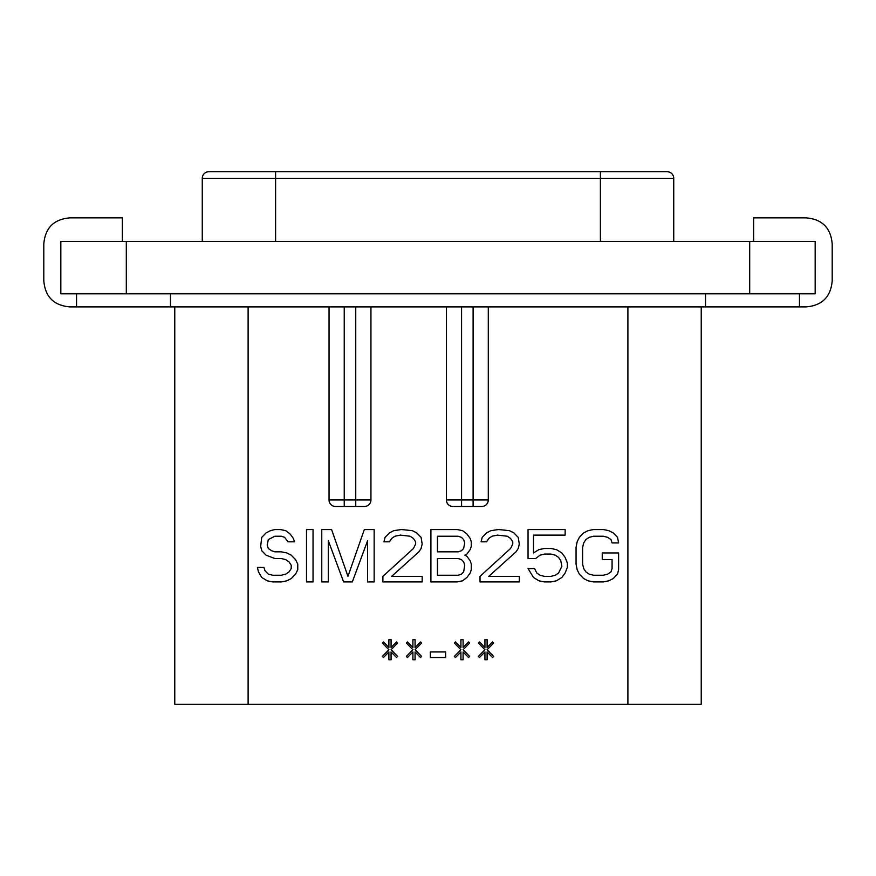 <?xml version="1.0" encoding="UTF-8"?>
<svg xmlns="http://www.w3.org/2000/svg" width="876" height="876" viewBox="0 0 876 876"><rect width="100%" height="100%" fill="white"/><g stroke="black" fill="none" stroke-linecap="round" stroke-linejoin="round"><path stroke-width="1.31" d="M749.692 241.426L815.173 241.426L815.173 293.81L60.827 293.81L60.827 241.426L749.692 241.426L749.692 293.81M799.46 293.81L799.46 306.907L806.008 306.907C822.137 305.571 830.864 296.844 832.2 280.714L832.2 244.043C830.864 227.913 822.137 219.175 806.008 217.85L753.623 217.85L753.623 241.426M799.46 306.907L69.992 306.907C53.863 305.571 45.136 296.844 43.8 280.714L43.8 244.043C45.136 227.913 53.863 219.175 69.992 217.85L122.377 217.85L122.377 241.426M705.53 293.81L705.53 306.907M170.47 293.81L170.47 306.907M473.095 506.492L473.095 499.944L461.575 499.944L461.575 506.492L452.925 506.492L481.745 506.492A6.548 6.548 0 0 0 488.293 499.944L488.293 306.907M461.575 306.907L461.575 499.944L446.377 499.944A6.548 6.548 0 0 0 452.925 506.492A6.548 6.548 0 0 1 446.377 499.944L446.377 306.907M701.238 306.907L701.238 704.249L174.762 704.249L174.762 306.907M364.394 506.492A6.548 6.548 0 0 0 370.942 499.944A6.548 6.548 0 0 1 364.394 506.492L355.755 506.492L355.755 499.944L329.037 499.944A6.548 6.548 0 0 0 335.585 506.492L344.235 506.492L335.585 506.492A6.548 6.548 0 0 1 329.037 499.944L329.037 306.907M287.941 541.806L294.489 541.806L293.394 538.455L290.12 533.999L285.751 530.659L280.298 529.542L274.845 529.542L270.476 530.659L266.107 532.882L261.749 537.349L260.654 546.263L261.749 550.719L266.107 555.176L274.845 558.527L281.393 558.527L285.751 559.633L289.025 561.866L291.215 565.206L291.215 568.557L289.025 571.897L285.751 574.13L281.393 575.236L272.655 575.236L268.297 574.13L265.023 570.78L263.928 567.44L257.38 567.44L258.475 571.897L261.749 577.47L267.202 580.81L272.655 581.927L281.393 581.927L286.846 580.81L291.215 578.587L295.573 574.13L297.763 569.674L297.763 564.1L295.573 559.633L291.215 555.176L286.846 552.953L281.393 551.836L274.845 551.836L271.571 550.719L268.297 548.496L267.202 545.146L268.297 539.572L274.845 536.232L281.393 536.232L284.667 537.349L287.941 541.806M313.039 581.927L313.039 529.542L306.49 529.542L306.49 581.927L313.039 581.927M367.602 540.689L367.602 581.927L374.151 581.927L374.151 529.542L364.328 529.542L347.958 576.353L331.588 529.542L321.766 529.542L321.766 581.927L328.314 581.927L328.314 540.689L343.6 581.927L352.327 581.927L367.602 540.689M382.889 576.353L382.889 581.927L422.177 581.927L422.177 576.353L391.616 576.353L418.903 551.836L421.082 548.496L422.177 544.029L421.082 537.349L416.713 532.882L412.355 530.659L401.438 529.542L393.795 530.659L389.437 532.882L385.068 537.349L383.973 541.806L389.437 541.806L391.616 538.455L394.89 536.232L400.343 535.116L410.165 536.232L413.439 538.455L415.629 541.806L415.629 544.029L413.439 548.496L382.889 576.353M464.74 555.176L466.919 554.059L470.193 549.602L471.288 546.263L471.288 541.806L470.193 538.455L466.919 533.999L462.561 530.659L457.097 529.542L430.904 529.542L430.904 581.927L457.097 581.927L462.561 580.81L466.919 577.47L470.193 573.013L471.288 569.674L471.288 564.1L470.193 560.75L466.919 556.293L464.74 555.176M480.015 576.353L480.015 581.927L519.304 581.927L519.304 576.353L488.753 576.353L516.03 551.836L518.22 548.496L519.304 544.029L518.22 537.349L513.851 532.882L509.482 530.659L498.575 529.542L490.932 530.659L486.563 532.882L482.205 537.349L481.11 541.806L486.563 541.806L488.753 538.455L492.027 536.232L497.48 535.116L507.303 536.232L510.577 538.455L512.756 541.806L512.756 544.029L510.577 548.496L480.015 576.353M535.674 558.527L540.043 555.176L544.412 554.059L550.96 554.059L555.318 555.176L558.592 557.41L560.782 560.75L561.866 566.323L558.592 573.013L555.318 575.236L550.96 576.353L544.412 576.353L540.043 575.236L536.769 573.013L534.59 568.557L528.042 568.557L533.495 577.47L538.948 580.81L544.412 581.927L550.96 581.927L556.413 580.81L561.866 577.47L565.14 573.013L567.33 567.44L567.33 562.983L565.14 557.41L561.866 552.953L556.413 549.602L550.96 548.496L544.412 548.496L538.948 549.602L533.495 552.953L533.495 535.116L565.14 535.116L565.14 529.542L528.042 529.542L528.042 558.527L535.674 558.527M391.068 639.688L388.889 639.688L388.889 647.495L383.436 641.922L382.341 643.028L388.889 649.718L382.341 656.409L383.436 657.526L388.889 651.952L388.889 659.748L391.068 659.748L391.068 651.952L396.532 657.526L397.616 656.409L391.068 649.718L397.616 643.028L396.532 641.922L391.068 647.495L391.068 639.688M415.082 639.688L412.903 639.688L412.903 647.495L407.439 641.922L406.355 643.028L412.903 649.718L406.355 656.409L407.439 657.526L412.903 651.952L412.903 659.748L415.082 659.748L415.082 651.952L420.535 657.526L421.63 656.409L415.082 649.718L421.63 643.028L420.535 641.922L415.082 647.495L415.082 639.688M445.643 657.526L445.643 651.952L430.357 651.952L430.357 657.526L445.643 657.526M463.097 639.688L460.918 639.688L460.918 647.495L455.465 641.922L454.37 643.028L460.918 649.718L454.37 656.409L455.465 657.526L460.918 651.952L460.918 659.748L463.097 659.748L463.097 651.952L468.561 657.526L469.645 656.409L463.097 649.718L469.645 643.028L468.561 641.922L463.097 647.495L463.097 639.688M487.111 639.688L484.932 639.688L484.932 647.495L479.468 641.922L478.384 643.028L484.932 649.718L478.384 656.409L479.468 657.526L484.932 651.952L484.932 659.748L487.111 659.748L487.111 651.952L492.564 657.526L493.659 656.409L487.111 649.718L493.659 643.028L492.564 641.922L487.111 647.495L487.111 639.688M617.525 574.13L618.62 569.674L618.62 552.953L602.25 552.953L602.25 559.633L612.072 559.633L612.072 568.557L610.977 571.897L607.703 574.13L603.345 575.236L593.523 575.236L589.154 574.13L585.88 571.897L583.701 568.557L582.606 564.1L582.606 547.38L583.701 542.923L585.88 539.572L589.154 537.349L593.523 536.232L603.345 536.232L607.703 537.349L610.977 539.572L612.072 542.923L618.62 542.923L617.525 537.349L613.167 532.882L608.798 530.659L603.345 529.542L593.523 529.542L588.059 530.659L583.701 532.882L579.332 537.349L577.153 541.806L576.058 547.38L576.058 564.1L577.153 569.674L579.332 574.13L583.701 578.587L588.059 580.81L593.523 581.927L603.345 581.927L608.798 580.81L613.167 578.587L617.525 574.13M355.755 306.907L355.755 499.944L370.942 499.944L370.942 306.907M355.755 506.492L344.235 506.492L344.235 306.907M202.268 241.426L202.268 178.299A6.548 6.548 0 0 1 208.816 171.751L667.183 171.751A6.548 6.548 0 0 1 673.732 178.299L673.732 241.426M437.452 536.232L458.192 536.232L461.466 537.349L463.645 539.572L464.74 542.923L463.645 548.496L461.466 550.719L458.192 551.836L437.452 551.836L437.452 536.232M464.74 565.206L463.645 571.897L461.466 574.13L458.192 575.236L437.452 575.236L437.452 558.527L458.192 558.527L461.466 559.633L463.645 561.866L464.74 565.206M126.308 293.81L126.308 241.426M481.745 506.492A6.548 6.548 0 0 0 488.293 499.944L473.095 499.944L473.095 306.907M627.895 704.249L627.895 306.907M248.105 704.249L248.105 306.907M600.399 171.751L600.399 178.299L673.732 178.299M208.816 171.751A6.548 6.548 0 0 0 202.268 178.299L600.399 178.299L600.399 241.426M275.601 171.751L275.601 241.426M76.541 293.81L76.541 306.907"/></g></svg>
